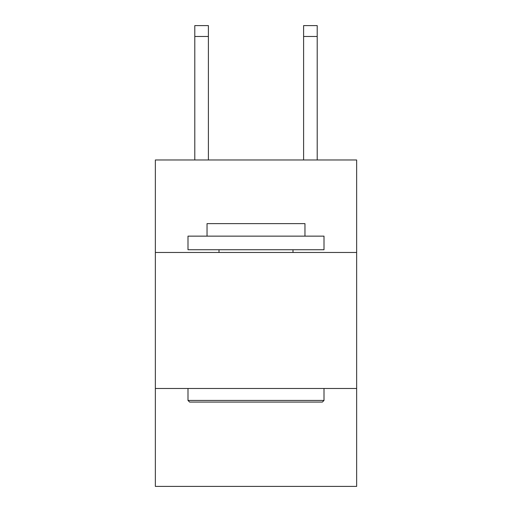 <?xml version="1.0" encoding="UTF-8"?>
<svg xmlns="http://www.w3.org/2000/svg" width="512" height="512" viewBox="0 0 512 512"><rect width="100%" height="100%" fill="white"/><g stroke="black" fill="none" stroke-linecap="round" stroke-linejoin="round"><path stroke-width="0.77" d="M356.646 252.461L356.646 159.974L155.354 159.974L155.354 252.461L356.646 252.461L356.646 486.4L155.354 486.4L155.354 252.461M356.646 388.474L155.354 388.474M303.603 159.974L303.603 25.6L317.203 25.6L317.203 159.974M189.626 402.074L187.994 400.442L324.006 400.442L322.374 402.074L189.626 402.074M324.006 236.141L324.006 249.741L187.994 249.741L187.994 236.141L324.006 236.141M207.034 236.141L207.034 223.629L304.966 223.629L304.966 236.141M324.006 388.474L324.006 400.442M187.994 388.474L187.994 400.442M292.992 249.741L292.992 252.461M219.008 249.741L219.008 252.461M303.603 25.6L317.203 25.6L303.603 25.6M208.397 159.974L208.397 36.48L194.797 36.48L194.797 25.6L208.397 25.6L208.397 36.48M194.797 159.974L194.797 36.48M208.397 25.6L194.797 25.6M303.603 36.48L317.203 36.48"/></g></svg>
